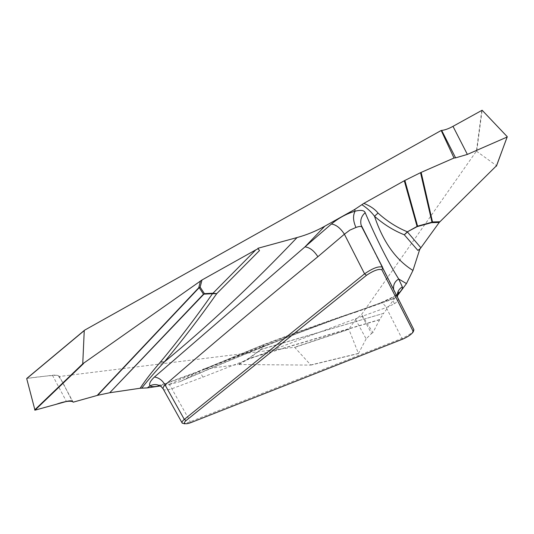 <?xml version="1.0" encoding="UTF-8"?>
<svg xmlns="http://www.w3.org/2000/svg" width="534" height="534" viewBox="0 0 534 534"><rect width="100%" height="100%" fill="white"/><g stroke="black" fill="none" stroke-linecap="round" stroke-linejoin="round"><path stroke-width="0.4" stroke-dasharray="2.67 2" d="M59.341 376.503C58.406 375.269 56.117 374.861 52.472 375.275L26.827 378.426C37.694 376.857 47.68 375.796 56.784 375.242C61.63 377.124 67.291 392.997 72.798 401.675L59.341 376.503L294.608 347.26L310.841 365.089L238.051 364.528L248.757 358.314L260.806 349.416L263.035 345.344L205.189 369.041L238.051 364.528M481.822 110.198L476.421 151.149L361.645 314.392L355.604 319.539L348.856 329.198L294.608 347.26M413.87 330.032C412.508 332.715 408.523 335.506 401.915 338.402L190.291 421.693C186.673 423.102 184.183 423.629 182.822 423.282M357.673 311.048L395.3 297.805L394.653 298.459L356.672 311.889L357.4 311.122C327.235 321.254 296.043 332.402 263.816 344.564L263.956 344.543C296.25 332.355 327.489 321.188 357.673 311.048C305.608 329.331 247.936 352.12 184.671 379.414L179.951 381.67L168.424 384.76L196.899 372.405L159.826 385.762M397.356 295.816L395.3 297.805M163.217 388.992L163.631 389.513C164.993 390.234 167.736 389.98 171.848 388.759L202.913 377.137C269.363 350.951 330.473 327.763 386.236 307.557L394.412 303.819C392.644 300.175 392.43 297.772 393.785 296.617L379.641 303.259C324.385 322.876 263.469 345.925 196.899 372.405L197.573 371.631C263.596 345.878 324.405 323.023 380.008 303.065L389.193 299.327L393.832 296.584L397.47 293.466M205.189 369.041L203.661 368.974L184.671 379.414M161.261 386.709L160.24 385.989L168.424 384.76M73.165 402.182L59.474 376.69M203.821 369.308L206.104 368.226L203.661 368.974M403.057 338.99L401.915 338.402L386.236 307.557C384.1 304.013 382.037 302.511 380.034 303.058L379.641 303.259M202.913 377.137C200.831 373.139 199.069 371.297 197.613 371.617M163.631 389.513L161.161 386.629M191.192 422.501L190.291 421.693L171.848 388.759C169.792 384.68 168.09 382.771 166.748 383.045M158.031 385.154C158.091 385.508 160.988 384.814 166.708 383.065L166.107 383.819M476.421 151.149L496.493 165.66L507.24 136.697M420.198 248.857L420.011 248.537L419.851 249.031M356.672 311.889C326.681 321.969 295.669 333.056 263.649 345.144L261.413 349.216L383.566 313.371L394.653 298.459M383.566 313.371L261.306 349.43L249.258 358.321L379.714 319.532L383.419 313.591M379.714 319.532L372.886 332.602L361.645 314.392M417.835 250.373L420.011 248.537M394.412 303.819C397.216 301.703 398.511 300.241 398.291 299.427L371.27 245.333M393.825 290.149L393.631 289.294M355.604 319.539L366.137 338.856L371.584 333.483L361.244 314.653M366.137 338.856L358.454 353.555L348.856 329.198M372.886 332.602L371.584 333.483M413.823 329.578L393.858 290.269M397.616 297.705L397.429 296.871M206.104 368.226L263.629 344.637L263.035 345.344L263.649 345.144L263.816 344.564M84.299 330.466L84.699 330.125M397.483 294.267L394.886 296.323L397.356 295.502M52.472 375.275L66.43 401.475M394.519 291.918L362.846 228.973M310.841 365.089L358.481 353.535M379.581 319.766L249.171 358.554L238.985 364.475M358.334 353.428L311.068 364.889M294.942 347.354L348.869 329.385M261.413 349.216L260.806 349.416L261.413 349.216M248.757 358.314L249.258 358.321L248.757 358.314M476.742 150.975L482.135 110.238M374.074 305.441C316.836 325.006 252.128 350.417 179.938 381.676M166.708 383.065L197.573 371.631M397.456 296.924L397.65 297.818M376.23 304.767L357.4 311.122M205.043 368.634L263.803 344.57M358.447 353.555L310.895 365.089"/><path stroke-width="0.8" d="M362.846 228.973L361.825 226.983C361.031 226.149 359.075 226.309 355.958 227.464C353.074 221.016 352.787 215.582 355.097 211.177L354.723 209.455L363.834 203.374C370.169 205.924 374.901 209.154 378.039 213.073C387.01 221.203 396.795 227.451 407.402 231.816L417.081 226.423L404.285 180.759L404.879 180.445L417.581 226.162L431.993 222.197L420.538 172.669L454.02 158.011L441.191 130.476L84.699 330.125L84.245 330.599L82.75 363.801L201.986 279.983L200.143 287.125L204.422 293.647L212.993 293.213L255.839 249.845L258.096 248.69L259.497 250.566L257.889 248.29L297.058 237.55C306.703 234.92 315.941 231.135 324.765 226.209L304.987 246.862L331.447 224C338.636 218.032 346.519 213.754 355.097 211.177C360.931 209.809 364.288 210.309 365.176 212.679C376.81 239.786 387.984 261.894 398.691 279.002L402.336 286.865C402.91 288.507 401.294 290.97 397.483 294.267M258.096 248.69L257.889 248.29M441.191 130.476L441.671 130.429C444.982 130.042 448.754 128.681 452.992 126.338L482.135 110.238L507.24 136.697L496.473 166.041M361.104 224.988L413.823 329.578L413.223 331.474L381.91 269.864C378.993 268.589 373.847 270.404 366.471 275.304L186.106 420.552C184.257 422.154 183.936 423.175 185.131 423.602C186.219 423.976 188.235 423.609 191.192 422.501L403.057 338.99C408.296 336.594 411.687 334.204 413.249 331.821L413.877 330.005M161.155 386.623C157.717 384.186 153.986 383.933 149.954 385.862L147.357 387.898L160.227 385.982L158.031 385.154M147.357 387.898L140.142 388.245C145.548 380.021 152.337 371.264 160.494 361.972L164.278 361.999C155.768 371.137 148.245 379.861 141.697 388.171M160.494 361.972C178.396 340.492 195.731 317.73 212.492 293.693L203.928 294.127L109.717 392.757L140.142 388.245M109.717 392.757L203.487 294.167L199.189 287.659L97.629 395.32L109.27 392.837M97.629 395.32L73.165 402.182L72.798 401.675C71.956 400.634 69.834 400.567 66.43 401.475L34.97 410.165L26.707 378.613L84.299 330.466M159.826 385.762C155.034 386.896 151.743 386.93 149.954 385.862C148.866 383.779 150.368 380.829 154.446 377.017L304.987 246.862C309.767 247.442 314.059 250.733 317.857 256.727C260.318 303.712 209.395 346.459 165.086 384.974C162.456 380.368 158.912 377.718 154.446 377.017M255.839 249.845L201.986 279.983M354.723 209.455L324.765 226.209M404.285 180.759L363.834 203.374M420.538 172.669L404.879 180.445M259.497 250.566L216.737 293.64L212.993 293.213L212.492 293.693L216.737 293.64C199.789 317.723 182.308 340.505 164.278 361.999C209.054 325.086 253.316 283.607 297.058 237.55M182.822 423.282L182.161 422.921C181.58 422.294 182.294 421.119 184.303 419.397L364.568 273.835C372.952 268.055 378.946 265.865 382.564 267.274M186.106 420.552L184.303 419.397L165.086 384.974C163.237 386.703 162.656 388.131 163.357 389.253M496.527 165.694L439.242 222.444L431.552 222.665L417.141 226.63L407.402 231.816L404.291 234.793C393.558 230.488 383.626 224.307 374.508 216.25C371.424 212.031 367.218 208.173 361.878 204.682M378.039 213.073L374.508 216.25C383.072 241.862 395.894 259.924 412.962 270.438L406.461 283.607L398.691 279.002C394.793 281.445 393.104 284.876 393.631 289.294M420.879 247.796L420.198 248.857L417.835 250.373L404.291 234.793L407.475 232.016L420.879 247.796L439.242 222.444M412.962 270.438L419.851 249.031M397.69 295.389L406.461 283.607M361.097 224.981C360.049 220.222 361.411 216.123 365.176 212.679M413.823 329.578L413.87 330.032M397.429 296.871C396.916 292.572 398.551 289.241 402.336 286.865M452.992 126.338L467.37 154.413L455.602 157.857L441.671 130.429M467.37 154.413L507.273 136.964M454.02 158.011L455.602 157.857M355.958 227.464L349.877 230.121L344.397 234.206C340.485 228.125 336.166 224.727 331.447 224M83.458 363.667L34.97 410.165L56.043 404.345C64.073 401.495 69.654 400.607 72.798 401.675M366.471 275.304L364.568 273.835L344.397 234.206L317.857 256.727M97.181 395.434L198.761 287.719L200.49 280.917M34.643 409.952L82.75 363.801M84.245 330.599L26.707 378.613M203.928 294.127L204.422 293.647L203.928 294.127M200.143 287.125L198.761 287.719L200.143 287.125M382.691 267.467L381.91 269.864M496.333 166.214L507.146 137.078M421.146 172.389L432.507 221.964L439.822 221.757M417.081 226.423L417.581 226.162L417.081 226.423M431.552 222.665L432.507 221.964L431.552 222.665M163.351 389.233L182.261 423.195M182.782 423.308L184.771 423.842M161.268 386.716L163.217 388.992M84.526 330.239L26.76 378.452M361.825 226.983L371.27 245.333M397.47 293.466L398.431 292.131C397.803 292.298 397.483 293.894 397.456 296.924M361.858 227.043L382.591 267.32"/></g></svg>

